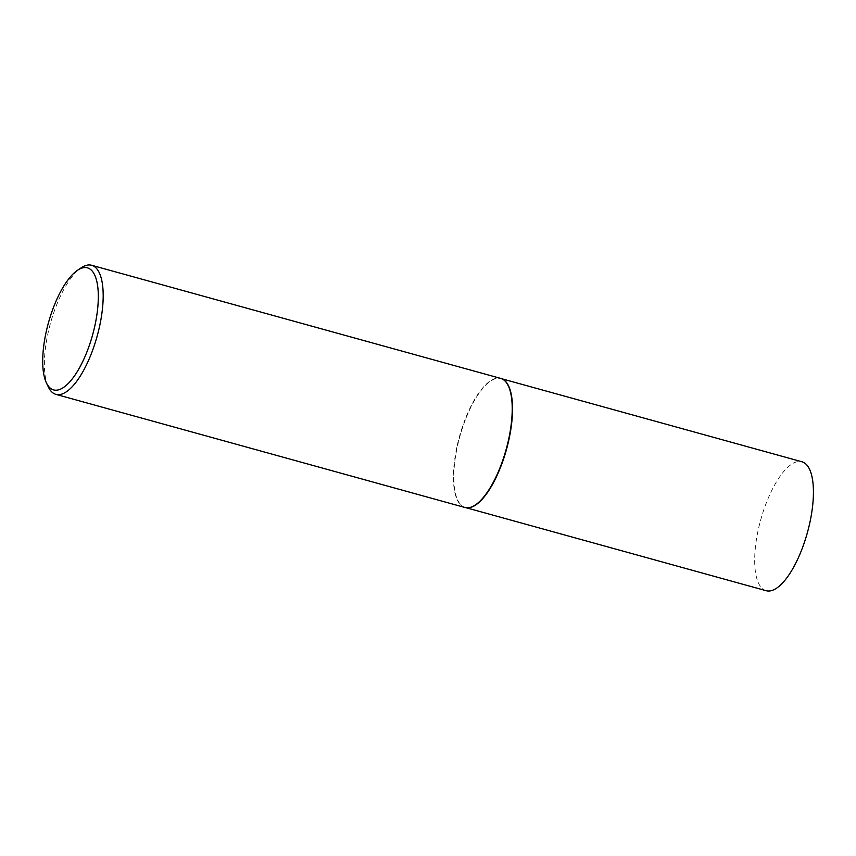 <?xml version="1.0" encoding="UTF-8"?>
<svg xmlns="http://www.w3.org/2000/svg" width="856" height="856" viewBox="0 0 856 856"><rect width="100%" height="100%" fill="white"/><g stroke="black" fill="none" stroke-linecap="round" stroke-linejoin="round"><path stroke-width="0.64" stroke-dasharray="4.28 3.21" d="M466.788 507.79A66.907 24.193 105.5 0 1 465.322 507.512A66.907 24.193 105.5 0 1 460.314 434.901A66.907 24.193 105.5 0 1 500.985 378.545A66.907 24.193 105.5 0 1 502.376 379.058M766.227 590.726A66.907 24.193 105.5 0 1 761.209 518.105A66.907 24.193 105.5 0 1 801.89 461.759M464.969 507.49A66.971 24.214 105.5 0 1 459.95 434.795A66.971 24.214 105.5 0 1 500.664 378.395M48.268 386.816A66.971 24.214 105.5 0 1 50.911 321.685A66.971 24.214 105.5 0 1 81.17 267.832M465.322 507.512L466.028 507.704M500.985 378.545L501.691 378.748"/><path stroke-width="1.28" d="M502.376 379.058A66.907 24.193 105.5 0 1 502.536 379.144A66.907 24.193 105.5 0 1 506.003 451.166A66.907 24.193 105.5 0 1 466.959 507.801A66.907 24.193 105.5 0 1 466.788 507.79M501.691 378.748L801.89 461.759A66.907 24.193 105.5 0 1 806.898 534.369A66.907 24.193 105.5 0 1 766.227 590.726L466.028 507.704M77.489 270.293L81.17 267.832A66.971 24.214 105.5 0 1 91.624 265.274L500.664 378.395A66.971 24.214 105.5 0 1 502.215 378.983A66.971 24.214 105.5 0 1 505.682 451.08A66.971 24.214 105.5 0 1 466.606 507.779A66.971 24.214 105.5 0 1 464.969 507.49L55.918 394.37A66.971 24.214 105.5 0 1 48.268 386.816L46.385 382.814A63.323 22.898 -74.5 0 0 92.116 336.622A63.323 22.898 -74.5 0 0 77.489 270.293A63.323 22.898 -74.5 0 0 48.878 321.225A63.323 22.898 -74.5 0 0 46.385 382.814M91.624 265.274A66.971 24.214 105.5 0 1 96.642 337.97A66.971 24.214 105.5 0 1 55.918 394.37"/></g></svg>
